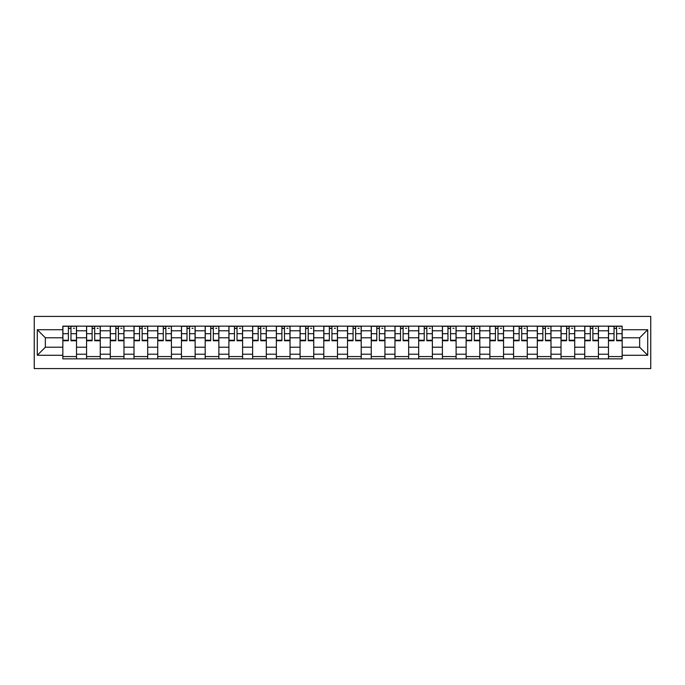 <?xml version="1.0" encoding="UTF-8"?>
<svg xmlns="http://www.w3.org/2000/svg" width="685" height="685" viewBox="0 0 685 685"><rect width="100%" height="100%" fill="white"/><g stroke="black" fill="none" stroke-linecap="round" stroke-linejoin="round"><path stroke-width="1.03" d="M34.25 368.581L650.75 368.581L650.75 316.419L34.25 316.419L34.25 368.581M86.567 358.846L86.567 330.786L76.523 330.786L76.523 358.846M76.523 330.786L76.523 326.154M86.567 330.786L86.567 326.154M100.25 326.154L100.25 358.846M110.285 358.846L110.285 326.154M123.976 326.154L123.976 358.846M134.012 358.846L134.012 326.154M147.695 326.154L147.695 358.846M157.73 358.846L157.73 326.154M171.421 326.154L171.421 358.846M181.456 358.846L181.456 326.154M195.139 326.154L195.139 358.846M205.183 358.846L205.183 326.154M218.866 326.154L218.866 358.846M228.901 358.846L228.901 326.154M242.593 326.154L242.593 358.846M252.628 358.846L252.628 326.154M266.311 326.154L266.311 358.846M276.346 358.846L276.346 326.154M290.038 326.154L290.038 358.846M300.073 358.846L300.073 326.154M313.756 326.154L313.756 358.846M323.791 358.846L323.791 326.154M337.482 326.154L337.482 358.846M347.518 358.846L347.518 326.154M361.209 326.154L361.209 358.846M371.244 358.846L371.244 326.154M384.927 326.154L384.927 358.846M394.962 358.846L394.962 326.154M408.654 326.154L408.654 358.846M418.689 358.846L418.689 326.154M432.372 326.154L432.372 358.846M442.407 358.846L442.407 326.154M456.099 326.154L456.099 358.846M466.134 358.846L466.134 326.154M479.817 326.154L479.817 358.846M489.861 358.846L489.861 326.154M503.543 326.154L503.543 358.846M513.579 358.846L513.579 326.154M527.27 326.154L527.27 358.846M537.305 358.846L537.305 326.154M550.988 326.154L550.988 358.846M561.024 358.846L561.024 326.154M574.715 326.154L574.715 358.846M584.75 358.846L584.75 326.154M598.433 326.154L598.433 358.846M608.477 358.846L608.477 326.154M608.477 347.218L598.433 347.218M584.75 347.218L574.715 347.218M561.024 347.218L550.988 347.218M537.305 347.218L527.27 347.218M513.579 347.218L503.543 347.218M489.861 347.218L479.817 347.218M466.134 347.218L456.099 347.218M442.407 347.218L432.372 347.218M418.689 347.218L408.654 347.218M394.962 347.218L384.927 347.218M371.244 347.218L361.209 347.218M347.518 347.218L337.482 347.218M323.791 347.218L313.756 347.218M300.073 347.218L290.038 347.218M276.346 347.218L266.311 347.218M252.628 347.218L242.593 347.218M228.901 347.218L218.866 347.218M205.183 347.218L195.139 347.218M181.456 347.218L171.421 347.218M157.73 347.218L147.695 347.218M134.012 347.218L123.976 347.218M110.285 347.218L100.25 347.218M86.567 347.218L76.523 347.218M608.477 337.782L598.433 337.782M584.75 337.782L574.715 337.782M561.024 337.782L550.988 337.782M537.305 337.782L527.27 337.782M513.579 337.782L503.543 337.782M489.861 337.782L479.817 337.782M466.134 337.782L456.099 337.782M442.407 337.782L432.372 337.782M418.689 337.782L408.654 337.782M394.962 337.782L384.927 337.782M371.244 337.782L361.209 337.782M347.518 337.782L337.482 337.782M323.791 337.782L313.756 337.782M300.073 337.782L290.038 337.782M276.346 337.782L266.311 337.782M252.628 337.782L242.593 337.782M228.901 337.782L218.866 337.782M205.183 337.782L195.139 337.782M181.456 337.782L171.421 337.782M157.73 337.782L147.695 337.782M134.012 337.782L123.976 337.782M110.285 337.782L100.25 337.782M86.567 337.782L76.523 337.782M45.347 347.218L62.84 347.218L62.84 337.782L45.347 337.782L45.347 347.218L37.29 355.275L37.29 329.725L62.84 329.725L62.84 337.782M622.16 337.782L622.16 347.218L639.653 347.218L639.653 337.782L622.16 337.782L622.16 326.154L62.84 326.154L62.84 329.725M622.16 329.725L647.71 329.725L647.71 355.275L622.16 355.275L622.16 347.218M62.84 347.218L62.84 358.846L622.16 358.846L622.16 355.275M62.84 355.275L37.29 355.275M76.523 356.568L62.84 356.568M68.389 328.432L70.975 328.432M100.25 356.568L86.567 356.568M92.115 328.432L94.701 328.432M123.976 356.568L110.285 356.568M115.834 328.432L118.419 328.432M147.695 356.568L134.012 356.568M139.56 328.432L142.146 328.432M171.421 356.568L157.73 356.568M163.287 328.432L165.864 328.432M195.139 356.568L181.456 356.568M187.005 328.432L189.591 328.432M218.866 356.568L205.183 356.568M210.732 328.432L213.318 328.432M242.593 356.568L228.901 356.568M234.45 328.432L237.036 328.432M266.311 356.568L252.628 356.568M258.176 328.432L260.762 328.432M290.038 356.568L276.346 356.568M281.903 328.432L284.481 328.432M313.756 356.568L300.073 356.568M305.621 328.432L308.207 328.432M337.482 356.568L323.791 356.568M329.348 328.432L331.934 328.432M361.209 356.568L347.518 356.568M353.066 328.432L355.652 328.432M384.927 356.568L371.244 356.568M376.793 328.432L379.379 328.432M408.654 356.568L394.962 356.568M400.519 328.432L403.097 328.432M432.372 356.568L418.689 356.568M424.238 328.432L426.823 328.432M456.099 356.568L442.407 356.568M447.964 328.432L450.55 328.432M479.817 356.568L466.134 356.568M471.682 328.432L474.268 328.432M503.543 356.568L489.861 356.568M495.409 328.432L497.995 328.432M527.27 356.568L513.579 356.568M519.136 328.432L521.713 328.432M550.988 356.568L537.305 356.568M542.854 328.432L545.44 328.432M574.715 356.568L561.024 356.568M566.581 328.432L569.167 328.432M598.433 356.568L584.75 356.568M590.299 328.432L592.885 328.432M622.16 356.568L608.477 356.568M614.025 328.432L616.611 328.432M37.29 329.725L45.347 337.782M639.653 347.218L647.71 355.275M639.653 337.782L647.71 329.725M70.975 340.753L70.975 326.308L76.446 326.308L76.446 340.753L70.975 340.753M68.389 328.278L70.975 328.278M73.406 328.278L74.477 328.278M73.184 326.308L62.917 326.308L62.917 340.753L68.389 340.753L68.389 326.308L66.188 326.308M94.701 340.753L94.701 326.308L100.173 326.308L100.173 340.753L94.701 340.753M92.115 328.278L94.701 328.278M97.133 328.278L98.195 328.278M96.902 326.308L86.635 326.308L86.635 340.753L92.115 340.753L92.115 326.308L89.906 326.308M118.419 340.753L118.419 326.308L123.899 326.308L123.899 340.753L118.419 340.753M115.834 328.278L118.419 328.278M120.851 328.278L121.921 328.278M120.628 326.308L110.362 326.308L110.362 340.753L115.834 340.753L115.834 326.308L113.633 326.308M142.146 340.753L142.146 326.308L147.618 326.308L147.618 340.753L142.146 340.753M139.56 328.278L142.146 328.278M144.578 328.278L145.64 328.278M144.347 326.308L134.089 326.308L134.089 340.753L139.56 340.753L139.56 326.308L137.351 326.308M165.864 340.753L165.864 326.308L171.344 326.308L171.344 340.753L165.864 340.753M163.287 328.278L165.864 328.278M168.304 328.278L169.366 328.278M168.073 326.308L157.807 326.308L157.807 340.753L163.287 340.753L163.287 326.308L161.078 326.308M189.591 340.753L189.591 326.308L195.062 326.308L195.062 340.753L189.591 340.753M187.005 328.278L189.591 328.278M192.023 328.278L193.093 328.278M191.8 326.308L181.534 326.308L181.534 340.753L187.005 340.753L187.005 326.308L184.804 326.308M213.318 340.753L213.318 326.308L218.789 326.308L218.789 340.753L213.318 340.753M210.732 328.278L213.318 328.278M215.749 328.278L216.811 328.278M215.518 326.308L205.252 326.308L205.252 340.753L210.732 340.753L210.732 326.308L208.523 326.308M237.036 340.753L237.036 326.308L242.516 326.308L242.516 340.753L237.036 340.753M234.45 328.278L237.036 328.278M239.467 328.278L240.538 328.278M239.245 326.308L228.978 326.308L228.978 340.753L234.45 340.753L234.45 326.308L232.249 326.308M260.762 340.753L260.762 326.308L266.234 326.308L266.234 340.753L260.762 340.753M258.176 328.278L260.762 328.278M263.194 328.278L264.256 328.278M262.963 326.308L252.705 326.308L252.705 340.753L258.176 340.753L258.176 326.308L255.967 326.308M284.481 340.753L284.481 326.308L289.96 326.308L289.96 340.753L284.481 340.753M281.903 328.278L284.481 328.278M286.921 328.278L287.983 328.278M286.69 326.308L276.423 326.308L276.423 340.753L281.903 340.753L281.903 326.308L279.694 326.308M308.207 340.753L308.207 326.308L313.679 326.308L313.679 340.753L308.207 340.753M305.621 328.278L308.207 328.278M310.639 328.278L311.709 328.278M310.416 326.308L300.15 326.308L300.15 340.753L305.621 340.753L305.621 326.308L303.421 326.308M331.934 340.753L331.934 326.308L337.405 326.308L337.405 340.753L331.934 340.753M329.348 328.278L331.934 328.278M334.366 328.278L335.427 328.278M334.134 326.308L323.868 326.308L323.868 340.753L329.348 340.753L329.348 326.308L327.139 326.308M355.652 340.753L355.652 326.308L361.132 326.308L361.132 340.753L355.652 340.753M353.066 328.278L355.652 328.278M358.084 328.278L359.154 328.278M357.861 326.308L347.595 326.308L347.595 340.753L353.066 340.753L353.066 326.308L350.866 326.308M379.379 340.753L379.379 326.308L384.85 326.308L384.85 340.753L379.379 340.753M376.793 328.278L379.379 328.278M381.81 328.278L382.872 328.278M381.579 326.308L371.321 326.308L371.321 340.753L376.793 340.753L376.793 326.308L374.584 326.308M403.097 340.753L403.097 326.308L408.577 326.308L408.577 340.753L403.097 340.753M400.519 328.278L403.097 328.278M405.537 328.278L406.599 328.278M405.306 326.308L395.039 326.308L395.039 340.753L400.519 340.753L400.519 326.308L398.31 326.308M426.823 340.753L426.823 326.308L432.295 326.308L432.295 340.753L426.823 340.753M424.238 328.278L426.823 328.278M429.255 328.278L430.326 328.278M429.033 326.308L418.766 326.308L418.766 340.753L424.238 340.753L424.238 326.308L422.037 326.308M450.55 340.753L450.55 326.308L456.022 326.308L456.022 340.753L450.55 340.753M447.964 328.278L450.55 328.278M452.982 328.278L454.044 328.278M452.751 326.308L442.484 326.308L442.484 340.753L447.964 340.753L447.964 326.308L445.755 326.308M474.268 340.753L474.268 326.308L479.748 326.308L479.748 340.753L474.268 340.753M471.682 328.278L474.268 328.278M476.7 328.278L477.77 328.278M476.477 326.308L466.211 326.308L466.211 340.753L471.682 340.753L471.682 326.308L469.482 326.308M497.995 340.753L497.995 326.308L503.466 326.308L503.466 340.753L497.995 340.753M495.409 328.278L497.995 328.278M500.427 328.278L501.488 328.278M500.196 326.308L489.938 326.308L489.938 340.753L495.409 340.753L495.409 326.308L493.2 326.308M521.713 340.753L521.713 326.308L527.193 326.308L527.193 340.753L521.713 340.753M519.136 328.278L521.713 328.278M524.153 328.278L525.215 328.278M523.922 326.308L513.656 326.308L513.656 340.753L519.136 340.753L519.136 326.308L516.927 326.308M545.44 340.753L545.44 326.308L550.911 326.308L550.911 340.753L545.44 340.753M542.854 328.278L545.44 328.278M547.872 328.278L548.942 328.278M547.649 326.308L537.382 326.308L537.382 340.753L542.854 340.753L542.854 326.308L540.653 326.308M569.167 340.753L569.167 326.308L574.638 326.308L574.638 340.753L569.167 340.753M566.581 328.278L569.167 328.278M571.598 328.278L572.66 328.278M571.367 326.308L561.101 326.308L561.101 340.753L566.581 340.753L566.581 326.308L564.371 326.308M592.885 340.753L592.885 326.308L598.365 326.308L598.365 340.753L592.885 340.753M590.299 328.278L592.885 328.278M595.316 328.278L596.387 328.278M595.094 326.308L584.827 326.308L584.827 340.753L590.299 340.753L590.299 326.308L588.098 326.308M616.611 340.753L616.611 326.308L622.083 326.308L622.083 340.753L616.611 340.753M614.025 328.278L616.611 328.278M619.043 328.278L620.105 328.278M618.812 326.308L608.554 326.308L608.554 340.753L614.025 340.753L614.025 326.308L611.816 326.308M584.75 330.786L574.715 330.786M561.024 330.786L550.988 330.786M537.305 330.786L527.27 330.786M513.579 330.786L503.543 330.786M489.861 330.786L479.817 330.786M466.134 330.786L456.099 330.786M442.407 330.786L432.372 330.786M418.689 330.786L408.654 330.786M394.962 330.786L384.927 330.786M371.244 330.786L361.209 330.786M347.518 330.786L337.482 330.786M323.791 330.786L313.756 330.786M300.073 330.786L290.038 330.786M276.346 330.786L266.311 330.786M252.628 330.786L242.593 330.786M228.901 330.786L218.866 330.786M205.183 330.786L195.139 330.786M181.456 330.786L171.421 330.786M157.73 330.786L147.695 330.786M134.012 330.786L123.976 330.786M110.285 330.786L100.25 330.786M608.477 330.786L598.433 330.786M584.75 354.214L574.715 354.214M561.024 354.214L550.988 354.214M537.305 354.214L527.27 354.214M513.579 354.214L503.543 354.214M489.861 354.214L479.817 354.214M466.134 354.214L456.099 354.214M442.407 354.214L432.372 354.214M418.689 354.214L408.654 354.214M394.962 354.214L384.927 354.214M371.244 354.214L361.209 354.214M347.518 354.214L337.482 354.214M323.791 354.214L313.756 354.214M300.073 354.214L290.038 354.214M276.346 354.214L266.311 354.214M252.628 354.214L242.593 354.214M228.901 354.214L218.866 354.214M205.183 354.214L195.139 354.214M181.456 354.214L171.421 354.214M157.73 354.214L147.695 354.214M134.012 354.214L123.976 354.214M110.285 354.214L100.25 354.214M86.567 354.214L76.523 354.214M608.477 354.214L598.433 354.214M70.975 340.231L76.446 340.231M70.975 333.689L76.446 333.689M62.917 340.231L68.389 340.231M62.917 333.689L68.389 333.689M94.701 340.231L100.173 340.231M94.701 333.689L100.173 333.689M86.635 340.231L92.115 340.231M86.635 333.689L92.115 333.689M118.419 340.231L123.899 340.231M118.419 333.689L123.899 333.689M110.362 340.231L115.834 340.231M110.362 333.689L115.834 333.689M142.146 340.231L147.618 340.231M142.146 333.689L147.618 333.689M134.089 340.231L139.56 340.231M134.089 333.689L139.56 333.689M165.864 340.231L171.344 340.231M165.864 333.689L171.344 333.689M157.807 340.231L163.287 340.231M157.807 333.689L163.287 333.689M189.591 340.231L195.062 340.231M189.591 333.689L195.062 333.689M181.534 340.231L187.005 340.231M181.534 333.689L187.005 333.689M213.318 340.231L218.789 340.231M213.318 333.689L218.789 333.689M205.252 340.231L210.732 340.231M205.252 333.689L210.732 333.689M237.036 340.231L242.516 340.231M237.036 333.689L242.516 333.689M228.978 340.231L234.45 340.231M228.978 333.689L234.45 333.689M260.762 340.231L266.234 340.231M260.762 333.689L266.234 333.689M252.705 340.231L258.176 340.231M252.705 333.689L258.176 333.689M284.481 340.231L289.96 340.231M284.481 333.689L289.96 333.689M276.423 340.231L281.903 340.231M276.423 333.689L281.903 333.689M308.207 340.231L313.679 340.231M308.207 333.689L313.679 333.689M300.15 340.231L305.621 340.231M300.15 333.689L305.621 333.689M331.934 340.231L337.405 340.231M331.934 333.689L337.405 333.689M323.868 340.231L329.348 340.231M323.868 333.689L329.348 333.689M355.652 340.231L361.132 340.231M355.652 333.689L361.132 333.689M347.595 340.231L353.066 340.231M347.595 333.689L353.066 333.689M379.379 340.231L384.85 340.231M379.379 333.689L384.85 333.689M371.321 340.231L376.793 340.231M371.321 333.689L376.793 333.689M403.097 340.231L408.577 340.231M403.097 333.689L408.577 333.689M395.039 340.231L400.519 340.231M395.039 333.689L400.519 333.689M426.823 340.231L432.295 340.231M426.823 333.689L432.295 333.689M418.766 340.231L424.238 340.231M418.766 333.689L424.238 333.689M450.55 340.231L456.022 340.231M450.55 333.689L456.022 333.689M442.484 340.231L447.964 340.231M442.484 333.689L447.964 333.689M474.268 340.231L479.748 340.231M474.268 333.689L479.748 333.689M466.211 340.231L471.682 340.231M466.211 333.689L471.682 333.689M497.995 340.231L503.466 340.231M497.995 333.689L503.466 333.689M489.938 340.231L495.409 340.231M489.938 333.689L495.409 333.689M521.713 340.231L527.193 340.231M521.713 333.689L527.193 333.689M513.656 340.231L519.136 340.231M513.656 333.689L519.136 333.689M545.44 340.231L550.911 340.231M545.44 333.689L550.911 333.689M537.382 340.231L542.854 340.231M537.382 333.689L542.854 333.689M569.167 340.231L574.638 340.231M569.167 333.689L574.638 333.689M561.101 340.231L566.581 340.231M561.101 333.689L566.581 333.689M592.885 340.231L598.365 340.231M592.885 333.689L598.365 333.689M584.827 340.231L590.299 340.231M584.827 333.689L590.299 333.689M616.611 340.231L622.083 340.231M616.611 333.689L622.083 333.689M608.554 340.231L614.025 340.231M608.554 333.689L614.025 333.689"/></g></svg>
